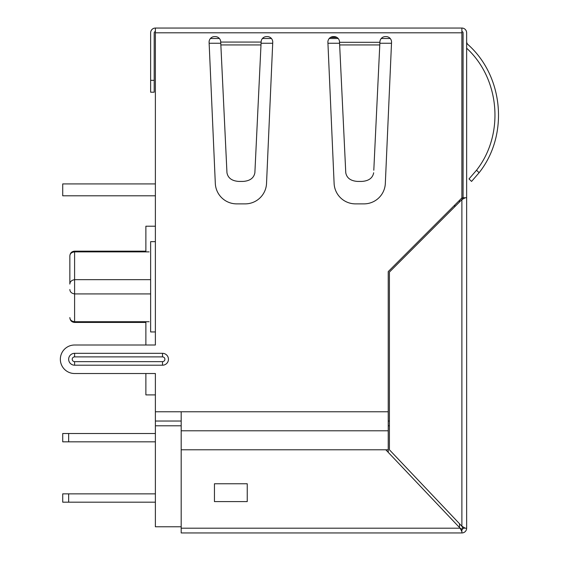 <?xml version="1.0" encoding="UTF-8"?>
<svg xmlns="http://www.w3.org/2000/svg" width="561" height="561" viewBox="0 0 561 561"><rect width="100%" height="100%" fill="white"/><g stroke="black" fill="none" stroke-linecap="round" stroke-linejoin="round"><path stroke-width="0.84" d="M150.636 293.922L74.599 293.922L74.599 322.435L145.881 322.435L145.881 345.008L74.599 345.008A14.256 14.256 0 0 0 60.343 359.264A14.256 14.256 0 0 0 74.599 373.521L155.383 373.521L155.383 526.772L181.189 526.772M155.383 43.253L155.383 345.008L74.599 345.008M69.852 289.518C69.999 291.958 71.584 293.424 74.599 293.922L74.599 279.666L150.636 279.666L74.599 279.666C71.584 280.17 69.999 281.636 69.852 284.069L69.852 256.026C69.999 253.621 71.584 252.233 74.599 251.875L149.1 251.875C144.85 250.956 144.85 250.956 149.1 251.875M149.1 321.719C144.85 322.631 144.85 322.631 149.1 321.719L74.599 321.719C71.584 321.355 69.999 319.973 69.852 317.561M214.554 36.605A5.463 5.463 0 0 0 210.41 38.506L219.4 38.506A5.463 5.463 0 0 0 215.263 36.605L214.554 36.605A5.463 5.463 0 0 0 209.099 42.306L215.312 183.433A21.381 21.381 0 0 0 236.672 203.874L245.164 203.874A21.381 21.381 0 0 0 266.531 183.433L272.744 42.306A5.463 5.463 0 0 0 267.288 36.605L266.58 36.605A5.463 5.463 0 0 0 261.117 42.068L220.725 42.068A5.463 5.463 0 0 0 215.263 36.605M266.58 36.605A5.463 5.463 0 0 0 262.436 38.506L271.426 38.506A5.463 5.463 0 0 0 267.288 36.605M329.209 38.506L338.199 38.506M373.801 170.235L379.916 42.068A5.463 5.463 0 0 1 385.379 36.605A5.463 5.463 0 0 0 381.242 38.506L390.232 38.506M459.515 523.736L459.515 526.772L458.779 526.772M459.515 200.312L459.515 201.988M454.761 206.743L454.761 205.06M391.501 43.253L379.874 43.253M339.566 43.253L327.94 43.253M272.702 43.253L261.068 43.253M220.768 43.253L209.134 43.253M155.383 421.038L181.189 421.038M388.233 421.038L389.418 421.038M389.418 425.792L388.233 425.792M181.189 425.792L155.383 425.792M74.599 373.521L145.881 373.521L145.881 394.902L155.383 394.902M74.599 279.666L74.599 251.16L145.881 251.16L145.881 226.209L155.383 226.209M155.383 31.612A1.185 1.185 0 0 0 154.198 32.804L154.198 92.2L150.636 92.2L150.636 32.804A4.754 4.754 0 0 1 155.383 28.05L461.885 28.05A4.754 4.754 0 0 1 466.64 32.804L466.64 528.196L462.727 528.196L461.885 526.239L465.251 528.196M471.563 181.42L479.094 172.732L471.563 181.42L469.017 178.924L471.563 181.42L479.094 172.732C509.058 135.068 503.673 75.728 467.418 44.067L466.64 42.306M466.64 48.204C500.075 78.898 504.584 134.542 476.527 170.221L479.094 172.732M469.017 178.924L476.527 170.221M220.725 42.306L226.96 172.753C227.969 178.082 231.938 180.972 238.867 181.427L242.976 181.427C249.904 180.972 253.867 178.082 254.876 172.753L261.117 42.306M226.84 170.235L226.96 172.753M254.996 170.235L254.876 172.753M373.675 172.753C372.672 178.082 368.703 180.972 361.775 181.427L357.666 181.427C350.737 180.972 346.768 178.082 345.765 172.753L345.639 170.235M379.79 44.943L339.65 44.943L345.765 172.753M339.65 44.943L339.524 42.306L379.916 42.306M385.379 36.605L386.087 36.605A5.463 5.463 0 0 1 391.543 42.306L385.33 183.433A21.381 21.381 0 0 1 363.97 203.874L355.471 203.874A21.381 21.381 0 0 1 334.111 183.433L327.897 42.306A5.463 5.463 0 0 1 333.353 36.605L334.061 36.605A5.463 5.463 0 0 1 339.524 42.068L339.524 42.306M214.449 501.59L247.24 501.59L247.24 483.764L214.449 483.764L214.449 501.59M460.125 528.196L385.807 449.789L181.189 449.789L181.189 528.196L460.125 528.196L461.885 529.037L460.125 528.196L461.885 531.562L461.885 532.95L181.189 532.95L181.189 528.196M461.885 529.037L461.885 531.562M181.189 449.789L181.189 411.774L155.383 411.774M388.233 452.355L388.233 271.587L461.885 197.935L461.885 32.804L155.383 32.804L155.383 241.651L150.636 241.651L150.636 331.944L155.383 331.944L155.383 345.008M462.727 197.76L461.885 199.611L462.727 197.76L465.251 197.76L461.885 199.611L389.418 272.085L389.418 449.789L461.885 526.239L462.727 528.196M74.599 356.887L74.599 353.325A5.94 5.94 0 0 0 68.659 359.264A5.94 5.94 0 0 0 74.599 365.204L74.599 361.642L162.515 361.642A2.377 2.377 0 0 0 164.885 359.264A2.377 2.377 0 0 0 162.515 356.887L74.599 356.887A2.377 2.377 0 0 0 72.222 359.264A2.377 2.377 0 0 0 74.599 361.642M74.599 353.325L162.515 353.325A5.94 5.94 0 0 1 168.454 359.264A5.94 5.94 0 0 1 162.515 365.204L74.599 365.204M461.885 529.388L463.077 528.196L461.885 529.388A1.185 1.185 0 0 0 463.077 528.196M461.885 532.95A4.754 4.754 0 0 0 466.64 528.196M465.251 197.76L466.64 197.76M461.885 28.05L461.885 32.804M461.885 31.612A1.185 1.185 0 0 1 463.077 32.804L463.077 197.76M155.383 32.804L155.383 28.05M62.72 195.796L155.383 195.796L62.72 195.796L62.72 183.917L155.383 183.917M155.383 433.513L62.72 433.513L62.72 441.83L155.383 441.83M68.659 433.513L68.659 441.83M155.383 493.862L62.72 493.862L62.72 502.179L155.383 502.179M68.659 493.862L68.659 502.179M220.852 44.943L260.991 44.943M388.233 449.789L385.807 449.789M388.233 430.785L181.189 430.785M162.515 365.204L162.515 361.642M162.515 356.887L162.515 353.325M388.233 411.774L181.189 411.774M461.885 526.239L461.885 199.611M150.636 80.321L154.198 80.321M336.965 37.44L330.45 37.44M69.852 317.687C70.153 320.597 71.738 322.182 74.599 322.435L145.881 322.435L145.881 345.008M69.852 255.907C70.153 252.997 71.738 251.412 74.599 251.16L145.881 251.16M145.881 394.902L145.881 373.521"/></g></svg>
